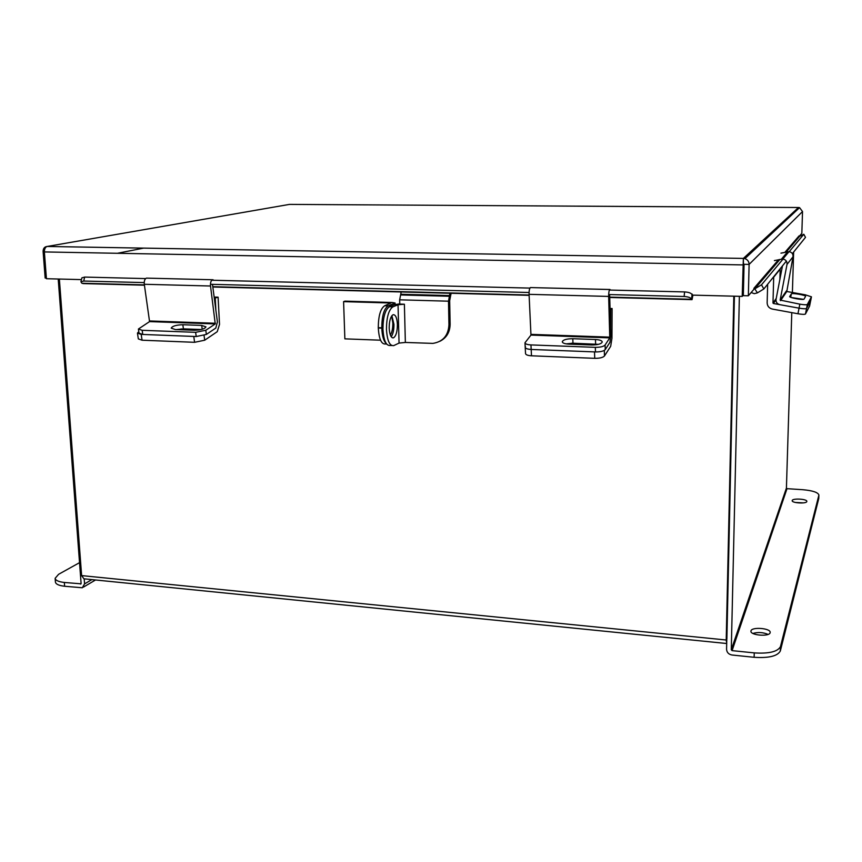<?xml version="1.0" encoding="UTF-8"?>
<svg xmlns="http://www.w3.org/2000/svg" width="862" height="862" viewBox="0 0 862 862"><rect width="100%" height="100%" fill="white"/><g stroke="black" fill="none" stroke-linecap="round" stroke-linejoin="round"><path stroke-width="1.29" d="M59.37 279.051L81.621 575.601L83.916 578.811L726.483 643.494M726.709 643.408L726.213 640.003L733.81 296.172M726.881 638.817L734.413 296.183L726.569 649.301C726.838 652.459 728.638 654.355 731.978 655.012L754.131 657.297L754.25 652.89L732.086 650.627L786.995 488.668L786.424 488.075L791.779 312.626M799.333 236.285L801.832 233.354L802.522 211.556L799.57 207.645L744.897 258.654L743.367 258.417L742.204 296.388L742.796 295.72L743.4 263.804M744.897 258.654C747.602 259.624 749.003 261.542 749.11 264.397L748.345 295.795L753.894 289.32L753.916 288.317L754.789 288.835L779.905 259.43M802.522 211.556L749.11 264.397L744.057 264.311L743.324 295.666L748.345 295.795M742.204 296.388L692.208 295.116L691.733 294.082M743.443 264.02L743.367 258.417L47.087 246.467C45.309 247.135 44.404 248.956 44.371 251.93L46.429 278.717L81.459 279.611M47.087 246.467L47.184 246.457C44.555 246.726 43.197 248.364 43.1 251.37L45.158 278.049L46.376 278.081M44.371 251.93L742.936 264.914L743.529 264.354M798.46 208.679L798.503 207.505L799.57 207.645M744.057 264.311L743.335 263.395M43.1 251.37L44.361 251.392M288.468 204.563L289.686 204.391M798.578 207.505L289.481 204.391L47.184 246.457L743.367 258.417L798.503 207.505M692.897 295.138L692.046 299.642L691.593 299.168C690.688 297.638 688.21 296.754 684.137 296.496L684.59 291.916C688.652 292.175 691.141 293.069 692.035 294.599L692.218 294.093M144.439 285.203L83.258 283.587L81.879 283.253L80.931 281.809L81.868 277.855L84.648 277.079L83.722 281.044L80.931 281.809M684.137 296.496L608.669 294.545M529.063 292.498L210.447 284.298M144.213 282.596L83.722 281.044M684.59 291.916L609.412 290.052M529.936 288.091L211.772 280.225M145.613 278.588L84.648 277.079M786.209 252.049L799.699 236.253L799.063 235.886L784.916 252.318M751.136 292.53L754.336 293.673L757.407 292.875L754.789 288.835M799.699 236.253L803.793 234.281L789.226 251.682M803.804 234.259L805.496 237.352L792.372 253.622M786.349 261.078L763.829 288.975L757.407 292.875M755.08 288.684L761.502 284.805L763.829 288.975M783.062 259.053L761.502 284.805M779.894 279.31L780.185 269.127L773.699 277.187L772.977 302.993L773.397 303.489L775.983 299.825M767.654 284.244L767.148 302.842C767.32 306.139 769.044 308.219 772.33 309.07L797.953 313.757L799.052 308.154L773.397 303.489M809.569 306.129L805.464 314.016C804.72 314.544 802.21 314.458 797.953 313.757M780.541 300.676L786.79 291.496L793.008 256.801L787.017 264.408L780.142 300.095L799.839 304.157L799.052 308.154C803.319 308.855 805.819 308.952 806.563 308.434C805.819 308.952 803.319 308.855 799.052 308.154L779.776 304.652C777.05 303.877 775.8 302.109 776.048 299.362L782.47 265.884M809.547 306.215L810.614 300.827L806.563 308.434L805.464 314.016M809.569 306.161L810.636 300.773M610.63 328.314L610.716 309.49L610.07 309.469M604.305 350.403L604.477 355.974L610.673 346.319L611.955 338.281L612.095 308.531L610.716 309.49M612.095 308.531L610.048 308.477M604.477 355.974C602.958 357.568 599.704 358.355 594.737 358.323L531.498 355.801C527.813 355.564 525.82 354.832 525.54 353.592L525.206 347.3C525.497 348.507 527.49 349.229 531.186 349.455C527.49 349.229 525.497 348.507 525.206 347.278L524.98 342.774C525.26 343.992 527.253 344.703 530.949 344.919L531.498 355.801M574.264 344.337L571.754 343.195M525.486 346.567L525.206 347.278M594.737 358.323L594.511 351.901L531.186 349.455L595.48 351.933L595.319 347.343L530.949 344.919M786.79 291.496L805.237 294.793L811.454 296.819L807.349 304.448L806.563 308.434L810.679 300.719L811.433 296.884M791.208 297.498L803.384 299.329M789.678 296.485L789.646 296.56C789.183 297.81 803.74 300.353 804.063 299.071L805.582 296.377C806.002 295.16 791.747 292.681 791.348 293.899L789.657 296.603M799.839 304.157C804.106 304.868 806.606 304.965 807.349 304.448M787.017 264.408C787.232 261.423 785.842 259.624 782.836 259.031L774.41 260.572M780.95 253.148L789.021 251.661C791.887 252.221 793.223 253.934 793.008 256.801M609.768 337.872L608.658 296.42L529.074 294.341L530.96 335.092L609.768 337.872L605.092 345.015L605.243 349.595L609.908 342.397L610.846 335.652L609.649 295.041M524.98 342.774L530.96 335.092M566.172 343.873L572.971 343.216L598.519 344.347M605.243 349.595C603.712 351.179 600.458 351.955 595.48 351.933M572.799 338.712C566.593 338.766 563.08 339.79 562.261 341.783C562.574 343.108 564.772 343.895 568.845 344.132L591.752 344.983C597.948 344.929 601.45 343.916 602.258 341.945C601.924 340.576 599.661 339.768 595.47 339.52L572.799 338.712L572.971 343.216M595.319 347.343C600.308 347.364 603.572 346.589 605.092 345.015M529.074 294.341C529.009 290.763 529.451 288.501 530.389 287.574L609.843 289.492M610.037 289.503L609.779 289.524C609.025 290.483 608.647 292.778 608.658 296.42M215.866 310.148L215.231 298.004L214.272 297.972M204.068 335.469L204.703 340.21L217.246 331.676L219.519 324.381L218.097 297.174L215.231 298.004M218.097 297.174L214.153 297.067M204.703 340.21L194.586 342.311L142.068 340.21L138.329 338.895L137.446 333.109L138.804 331.633M182.065 329.79L181.095 328.896M137.446 333.109L141.185 334.391L142.068 340.21M194.586 342.311L193.778 336.428L141.185 334.391M215.252 323.929L210.522 286.012L144.299 284.277L149.557 321.601L215.252 323.929L205.792 330.254L206.352 334.445L215.802 328.066L217.418 321.935L212.537 284.772M206.352 334.445L196.213 336.525L142.78 334.456L139.041 333.174L138.405 329.036L149.557 321.601M176.516 329.586L183.412 328.864L201.309 329.521M182.83 324.737C176.225 324.931 172.357 326.073 171.204 328.142L175.331 329.543L194.359 330.254C200.975 330.049 204.833 328.918 205.953 326.86L201.708 325.416L182.83 324.737L183.412 328.864M138.405 329.036L142.155 330.308L142.78 334.456M196.213 336.525L195.631 332.323L142.155 330.308M195.631 332.323L205.792 330.254M144.299 284.277C144.04 281.012 144.741 278.954 146.411 278.124L147.003 278.103M213.054 279.73L212.515 279.751C210.953 280.603 210.296 282.682 210.522 286.012M795.378 502.46L803.503 502.869M792.21 500.52C792.598 498.107 807.252 498.969 806.832 501.393L806.81 501.522C806.509 503.958 791.715 503.085 792.178 500.671L792.21 500.52M752.892 633.441C758 631.986 763.053 632.309 768.085 634.4M750.985 630.844C751.815 626.685 770.736 628.204 770.175 632.406L770.132 632.708C769.464 636.921 750.306 635.391 750.931 631.199L750.985 630.844M739.38 296.312L731.278 649.776L732.086 650.627M792.393 292.498L793.633 252.06M793.902 243.052L793.945 241.834M786.995 488.668L802.867 489.713C812.704 490.597 818.049 492.374 818.9 495.068L780.466 646.619L780.326 650.982C777.546 656.122 768.818 658.234 754.131 657.297M818.9 495.068L818.749 498.57L780.326 650.982M754.25 652.89C768.947 653.816 777.686 651.726 780.466 646.619M81.05 583.822L64.338 582.464L64.628 586.257L82.31 587.765L84.584 583.865L84.207 578.844M80.543 584.113L81.103 583.509L58.217 279.019M117.415 253.288L143.652 248.116M64.628 586.257C58.885 585.589 55.825 584.199 55.427 582.087L55.427 582.012M55.427 582.087L55.136 578.327L58.594 574.308L79.53 562.66M55.136 578.327C55.524 580.417 58.584 581.796 64.338 582.464M397.404 324.489C396.994 317.733 395.55 314.479 393.083 314.716C390.561 316.397 389.258 320.847 389.193 328.088C389.624 334.833 391.057 338.076 393.503 337.829C396.035 336.137 397.339 331.687 397.404 324.489M391.219 336.762C393.061 334.111 393.977 329.984 393.945 324.371L391.898 315.664M449.932 293.252L448.499 301.194L448.951 324.866C448.283 335.566 442.939 341.74 432.918 343.388L405.355 342.451L404.386 304.221L399.763 304.081L399.656 299.814L401.175 291.97M448.951 324.866L450.126 324.295L449.673 300.676L451.106 293.285M450.126 324.295C449.942 332.182 446.559 337.829 439.965 341.244M399.752 303.833L394.58 304.674L389.43 306.721L392.921 306.829L398.039 304.771L399.052 343.087L405.355 342.451M404.386 304.221L398.039 304.771M399.052 343.087L393.697 345.619C389.602 346.061 387.189 340.619 386.456 329.295C386.575 317.194 388.73 309.706 392.921 306.829M391.747 345.543L390.217 345.479C386.101 345.921 383.676 340.49 382.933 329.165C383.04 317.076 385.206 309.598 389.43 306.721M389.408 323.325L389.182 327.614M391.639 316.02L392.835 323.045C392.878 328.325 392.048 332.312 390.346 335.027M384.678 305.762L388.148 305.87C384.01 308.671 381.877 315.998 381.78 327.829L378.278 327.7C378.375 315.88 380.508 308.574 384.678 305.762L390.895 303.004L343.593 301.635L344.983 301.129L392.188 302.497L395.076 303.004L395.108 304.491M388.148 305.87L395.076 303.004M343.593 301.635L344.865 338.852L380.551 340.199M386.607 344.035L385.486 343.992C381.413 344.412 379.021 339.089 378.289 328.013L381.791 328.131C382.146 336.04 383.655 341.201 386.305 343.615M726.213 640.003L81.621 575.601M778.548 259.71L753.916 288.317M691.626 299.286L609.714 297.131M529.106 295.019L212.795 286.69M144.385 284.891L81.879 283.253M692.035 294.599L691.593 299.168M805.496 237.352L803.793 234.281M776.22 298.424L772.977 302.993M786.403 290.947L780.142 300.095M787.696 251.747L781.457 259.117M790.691 297.304L791.348 293.899M609.876 337.139L531.078 334.37M595.62 344.046L595.47 339.52M215.425 323.261L149.751 320.955M202.225 329.273L201.708 325.416M743.874 272.306L743.324 272.855M786.424 488.075L731.278 649.776M818.749 498.57L818.868 495.327M84.584 583.865L91.868 579.609M448.499 301.194L399.656 299.814M449.975 295.58L401.229 294.265M449.792 296.28L401.035 294.955M394.785 303.241L394.828 304.577M212.839 287.003L529.117 295.343M609.714 297.476L691.809 299.642M754.466 288.91L779.636 259.484M785.961 252.103L799.473 236.307M782.836 259.031L789.021 251.661M810.689 300.655L811.444 296.851M530.389 287.574L609.779 289.524M146.411 278.124L212.515 279.751M95.553 579.975L83.409 587.119M392.339 337.785L393.503 337.829"/></g></svg>
